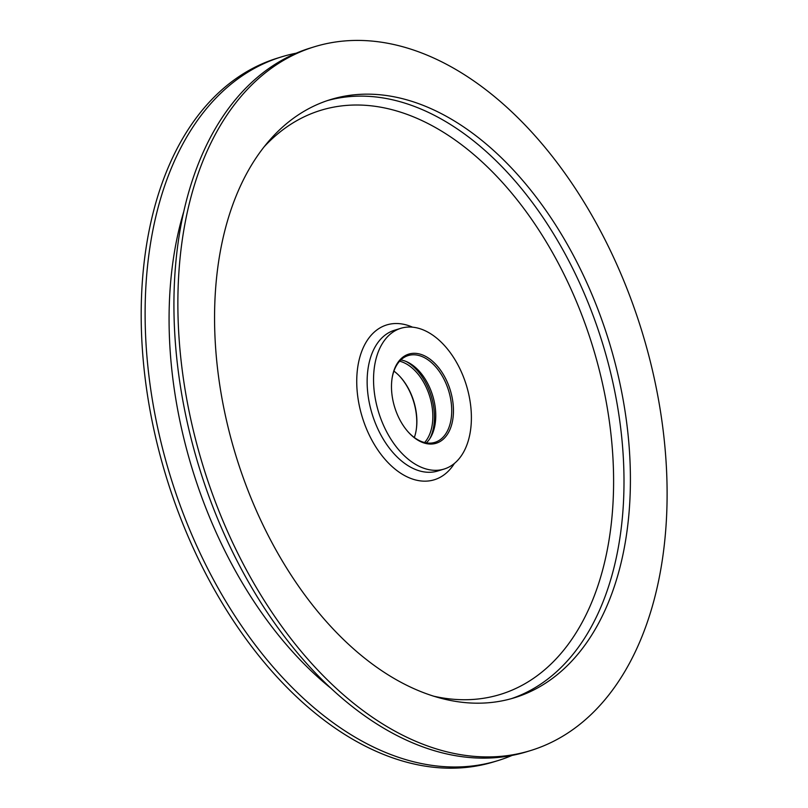 <?xml version="1.0" encoding="UTF-8"?>
<svg xmlns="http://www.w3.org/2000/svg" width="808" height="808" viewBox="0 0 808 808"><rect width="100%" height="100%" fill="white"/><g stroke="black" fill="none" stroke-linecap="round" stroke-linejoin="round"><path stroke-width="1.21" d="M406.121 361.469A47.854 29.835 -107.1 0 1 429.836 438.643M399.606 361.196A45.4 28.31 -107.1 0 1 429.725 396.445A45.4 28.31 -107.1 0 1 424.604 442.531M400.829 359.944A45.4 28.31 -107.1 0 1 432.654 395.546A45.4 28.31 -107.1 0 1 426.321 442.885M408.293 432.068A45.4 28.31 72.9 0 0 434.886 442.36A45.4 28.31 72.9 0 0 448.612 390.648A45.4 28.31 72.9 0 0 408.212 355.56A45.4 28.31 72.9 0 0 391.981 379.013M391.516 384.628A46.632 29.078 -107.1 0 1 392.042 378.599A46.632 29.078 -107.1 0 1 431.078 359.994A46.632 29.078 -107.1 0 1 451.319 425.856A46.632 29.078 -107.1 0 1 408.565 432.381A46.632 29.078 -107.1 0 1 391.516 384.628M373.599 376.488A73.629 45.905 -107.1 0 1 400.839 328.3A73.629 45.905 -107.1 0 1 466.347 385.194A73.629 45.905 -107.1 0 1 444.097 469.054A73.629 45.905 -107.1 0 1 373.599 376.488M214.776 304.384A312.908 195.112 -107.1 0 1 330.563 99.576A312.908 195.112 -107.1 0 1 608.969 341.37A312.908 195.112 -107.1 0 1 514.383 697.779A312.908 195.112 -107.1 0 1 214.776 304.384M178.124 287.749A368.125 229.543 -107.1 0 1 314.342 46.793A368.125 229.543 -107.1 0 1 641.885 331.26A368.125 229.543 -107.1 0 1 530.604 750.561A368.125 229.543 -107.1 0 1 178.124 287.749M530.604 750.561L526.665 751.773A368.125 229.543 -107.1 0 1 174.185 288.951A368.125 229.543 -107.1 0 1 310.403 48.005L314.342 46.793M512.03 755.44A368.125 229.543 -107.1 0 1 497.849 760.631A368.125 229.543 -107.1 0 1 145.369 297.809A368.125 229.543 -107.1 0 1 281.588 56.853A368.125 229.543 -107.1 0 1 296.233 53.187M497.849 760.631L493.92 761.833A368.125 229.543 -107.1 0 1 141.44 299.021A368.125 229.543 -107.1 0 1 277.659 58.065L281.588 56.853M416.272 429.614A46.632 29.078 72.9 0 0 416.736 423.998A46.632 29.078 72.9 0 0 399.97 376.558M393.92 371.104A45.4 28.31 -107.1 0 1 400.243 376.851A45.4 28.31 -107.1 0 1 416.847 423.352A45.4 28.31 -107.1 0 1 416.332 429.22A45.4 28.31 -107.1 0 1 414.332 437.522M400.839 328.3L394.425 330.27A73.629 45.905 72.9 0 0 367.185 378.467A73.629 45.905 72.9 0 0 437.673 471.024L444.097 469.054M454.409 463.428A80.992 50.5 -107.1 0 1 393.001 467.367A80.992 50.5 -107.1 0 1 356.793 377.932A80.992 50.5 -107.1 0 1 412.534 327.169M433.068 696.041A305.545 190.516 72.9 0 0 592.658 346.38A305.545 190.516 72.9 0 0 264.256 146.672M327.361 100.606A312.908 195.112 -107.1 0 1 602.556 343.339A312.908 195.112 -107.1 0 1 511.161 698.728M330.129 687.618A340.41 212.252 -107.1 0 1 169.316 304.454A340.41 212.252 -107.1 0 1 183.81 211.454"/></g></svg>
